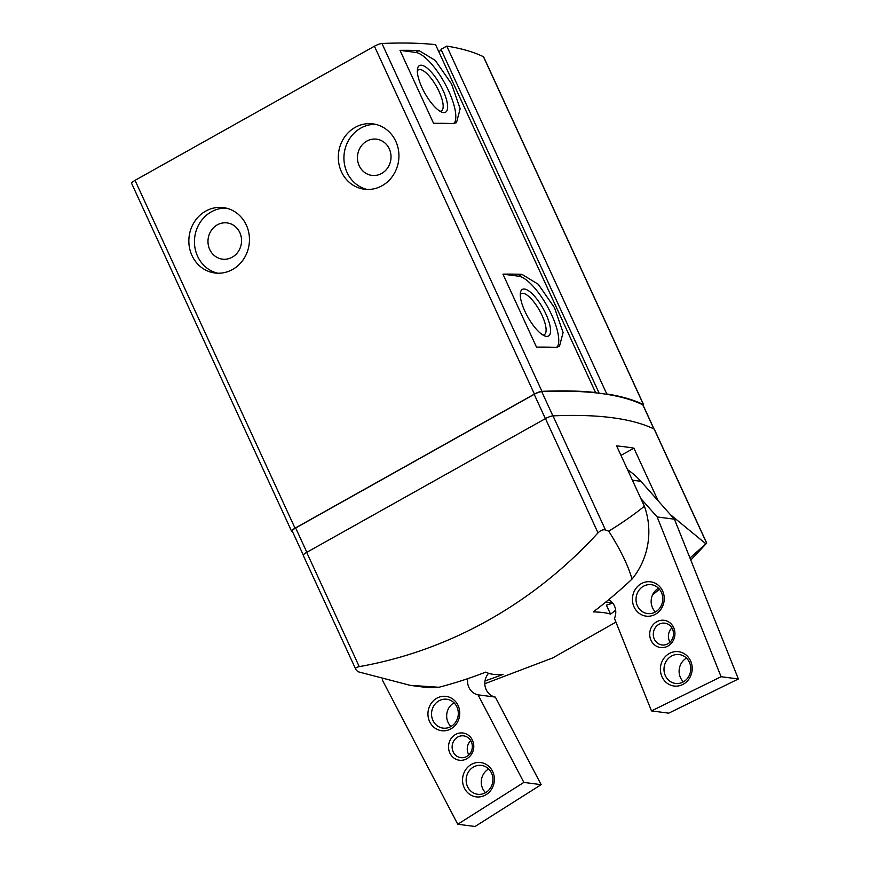 <?xml version="1.0" encoding="UTF-8"?>
<svg xmlns="http://www.w3.org/2000/svg" width="870" height="870" viewBox="0 0 870 870"><rect width="100%" height="100%" fill="white"/><g stroke="black" fill="none" stroke-linecap="round" stroke-linejoin="round"><path stroke-width="1.3" d="M209.713 249.462A18.259 16.769 -82.6 0 0 222.405 259.14A18.259 16.769 -82.6 0 0 241.392 243.198A18.259 16.769 -82.6 0 0 227.124 222.916A18.259 16.769 -82.6 0 0 211.16 230.659A18.259 16.769 -82.6 0 0 209.713 249.462M359.179 165.713A18.259 16.769 -82.6 0 0 371.881 175.392A18.259 16.769 -82.6 0 0 390.858 159.449A18.259 16.769 -82.6 0 0 376.601 139.178A18.259 16.769 -82.6 0 0 360.637 146.921A18.259 16.769 -82.6 0 0 359.179 165.713M536.507 347.141A807.675 180.753 -24.7 0 1 555.495 347.337L559.41 346.488L563.097 332.547L554.484 307.686L538.215 284.229L521.924 274.354A807.675 180.753 155.3 0 0 502.947 274.159L536.507 347.141M643.311 405.648A6.59 1.479 155.3 0 0 643.648 404.778A6.59 1.479 155.3 0 0 643.441 404.583A807.675 180.753 155.3 0 0 606.771 393.958L606.27 394.24A807.066 180.623 155.3 0 0 595.036 392.772L595.537 392.5L435.544 44.642A807.675 180.753 155.3 0 0 381.963 43.5A6.59 1.479 155.3 0 0 374.426 46.219L135.035 180.351A6.59 1.479 155.3 0 0 131.631 183.439L291.624 531.298A6.59 1.479 155.3 0 0 291.841 531.494A807.675 180.753 155.3 0 0 292.635 531.874M595.537 392.5A807.675 180.753 155.3 0 0 541.956 391.359A6.59 1.479 155.3 0 0 534.419 394.077L295.028 528.199A6.59 1.479 155.3 0 0 291.624 531.298M433.575 123.344A807.675 180.753 -24.7 0 1 452.563 123.54L456.478 122.692L460.154 108.75L451.541 83.89L435.283 60.432L418.992 50.569A807.675 180.753 155.3 0 0 400.015 50.362L433.575 123.344M485.014 680.916A484.557 444.853 -82.6 0 0 503.077 674.359C495.726 675.066 489.962 674.315 485.797 672.108A484.557 444.853 97.4 0 1 438.948 687.267L410.172 685.342L357.929 671.716L355.982 669.769C354.938 668.367 356.026 667.323 359.245 666.637L306.686 552.374A6.59 1.479 155.3 0 0 303.293 555.462L355.982 669.769M620.984 455.391L633.904 448.159A807.24 180.655 155.3 0 0 616.623 445.908L644.376 506.242A69.774 64.065 97.4 0 1 632.011 579.094A484.557 444.853 97.4 0 1 593.275 611.893C601.029 612.088 606.792 612.839 610.555 614.144L606.39 605.107A74.178 68.099 -82.6 0 0 612.534 603.095L605.629 602.203M690.78 560.073L706.712 543.087L689.964 558.029M610.555 614.144A484.557 444.853 -82.6 0 0 615.655 610.218M359.245 666.637A462.209 424.332 97.4 0 0 598.016 532.864C600.572 530.319 603.062 529.362 605.487 529.982L608.75 531.189C620.484 549.709 628.238 565.685 632.011 579.094M438.948 687.267A69.774 64.065 97.4 0 1 424.288 687.191L410.172 685.353M658.101 500.761L633.904 448.159M670.389 514.638L705.907 543.848M706.723 543.087L654.36 429.258A6.59 1.479 155.3 0 0 654.153 429.062A807.24 180.655 155.3 0 0 553.005 415.871A6.59 1.479 155.3 0 0 545.457 418.601L306.686 552.374M608.75 531.189C622.713 522.522 634.589 514.213 644.376 506.242M595.036 392.772A807.066 180.623 155.3 0 0 541.727 391.62A6.59 1.479 155.3 0 0 534.191 394.349L295.669 527.981A6.59 1.479 155.3 0 0 292.266 531.081L303.304 555.082M643.648 404.778L483.655 56.92A6.59 1.479 155.3 0 0 483.448 56.724A807.675 180.753 155.3 0 0 446.778 46.11L440.992 49.351L599.169 393.251M606.771 393.958L446.778 46.11M441.34 50.123L438.73 51.58M191.976 255.519A32.962 30.265 -82.6 0 0 214.89 272.984A32.962 30.265 -82.6 0 0 249.157 244.209A32.962 30.265 -82.6 0 0 223.405 207.604A32.962 30.265 -82.6 0 0 194.597 221.578A32.962 30.265 -82.6 0 0 191.976 255.519M341.442 171.781A32.962 30.265 -82.6 0 0 364.367 189.236A32.962 30.265 -82.6 0 0 398.634 160.461A32.962 30.265 -82.6 0 0 372.882 123.866A32.962 30.265 -82.6 0 0 344.063 137.841A32.962 30.265 -82.6 0 0 341.442 171.781M654.055 429.008L643.006 404.996A6.59 1.479 155.3 0 0 642.799 404.8A807.066 180.623 155.3 0 0 606.27 394.24M545.925 314.059A26.72 8.743 -119.3 0 1 545.033 336.048A26.72 8.743 -119.3 0 1 527.785 316.963A26.72 8.743 -119.3 0 1 520.521 292.298A26.72 8.743 -119.3 0 1 530.743 292.45A26.72 8.743 -119.3 0 1 545.925 314.059M557.094 347.26A41.205 13.485 60.7 0 0 548.067 307.708A41.205 13.485 60.7 0 0 518.64 276.203L502.947 274.159M454.151 123.464A41.205 13.485 60.7 0 0 445.135 83.922A41.205 13.485 60.7 0 0 415.697 52.407L400.015 50.362M442.993 90.262A26.72 8.743 -119.3 0 1 442.101 112.252A26.72 8.743 -119.3 0 1 424.854 93.177A26.72 8.743 -119.3 0 1 417.589 68.502A26.72 8.743 -119.3 0 1 427.812 68.654A26.72 8.743 -119.3 0 1 442.993 90.262M417.361 70.807A23.534 7.699 -119.3 0 1 418.35 69.839A23.534 7.699 -119.3 0 1 439.1 91.578A23.534 7.699 -119.3 0 1 441.351 110.903A23.534 7.699 -119.3 0 1 440.013 111.24M520.293 294.604A23.534 7.699 -119.3 0 1 521.282 293.636A23.534 7.699 -119.3 0 1 542.032 315.375A23.534 7.699 -119.3 0 1 544.283 334.7A23.534 7.699 -119.3 0 1 542.945 335.037M375.666 124.366A32.962 30.265 -82.6 0 0 347.065 172.51A32.962 30.265 -82.6 0 0 367.183 189.464M226.2 208.115A32.962 30.265 -82.6 0 0 197.588 256.258A32.962 30.265 -82.6 0 0 217.717 273.213M608.717 599.669A14.29 13.115 -82.6 0 1 614.459 618.407L651.489 710.91L721.089 676.719L738.369 678.97L674.424 519.194L640.853 481.295A74.178 68.099 -82.6 0 0 627.596 469.756M721.089 676.719L657.144 516.943L674.424 519.194M657.144 516.943L640.82 498.51M651.489 710.91L668.758 713.161L738.369 678.97M650.716 639.613A13.735 12.615 -82.6 0 0 672.445 641.875A13.735 12.615 -82.6 0 0 663.788 620.266A13.735 12.615 -82.6 0 0 650.716 639.613M661.678 676.033A17.302 15.888 -82.6 0 0 689.062 678.883A17.302 15.888 -82.6 0 0 678.154 651.652A17.302 15.888 -82.6 0 0 661.678 676.033M633.719 606.162A17.302 15.888 -82.6 0 0 661.091 609A17.302 15.888 -82.6 0 0 650.194 581.769A17.302 15.888 -82.6 0 0 633.719 606.162M658.514 588.25A14.562 13.365 -82.6 0 0 652.239 607.129A14.562 13.365 -82.6 0 0 655.425 611.969M637.112 605.161A14.562 13.365 -82.6 0 0 647.53 613.557A14.562 13.365 -82.6 0 0 662.668 600.844A14.562 13.365 -82.6 0 0 651.293 584.683A14.562 13.365 -82.6 0 0 638.776 590.545A14.562 13.365 -82.6 0 0 637.112 605.161M686.484 658.122A14.562 13.365 -82.6 0 0 680.199 677.012A14.562 13.365 -82.6 0 0 683.396 681.841M665.082 675.044A14.562 13.365 -82.6 0 0 675.501 683.439A14.562 13.365 -82.6 0 0 690.639 670.726A14.562 13.365 -82.6 0 0 679.263 654.555A14.562 13.365 -82.6 0 0 666.746 660.417A14.562 13.365 -82.6 0 0 665.082 675.044M671.89 627.912A10.984 10.092 -82.6 0 0 669.237 640.592A10.984 10.092 -82.6 0 0 670.03 642.18M654.109 638.623A10.984 10.092 -82.6 0 0 661.972 644.953A10.984 10.092 -82.6 0 0 673.402 635.361A10.984 10.092 -82.6 0 0 664.811 623.159A10.984 10.092 -82.6 0 0 655.371 627.585A10.984 10.092 -82.6 0 0 654.109 638.623M488.581 673.293A14.29 13.115 97.4 0 0 485.395 687.528A14.29 13.115 97.4 0 0 495.334 697.087L541.14 784.664L475.042 826.5L457.761 824.249L382.245 679.861M495.334 697.087L478.054 694.836A14.29 13.115 97.4 0 1 467.734 678.665M478.054 694.836L523.86 782.413L457.761 824.249M541.14 784.664L523.86 782.413M472.171 739.652A13.735 12.615 97.4 0 1 460.991 760.336A13.735 12.615 97.4 0 1 450.29 739.881A13.735 12.615 97.4 0 1 472.171 739.652M492.333 770.918A17.302 15.888 97.4 0 1 478.261 796.985A17.302 15.888 97.4 0 1 464.776 771.201A17.302 15.888 97.4 0 1 492.333 770.918M457.729 704.765A17.302 15.888 97.4 0 1 443.656 730.833A17.302 15.888 97.4 0 1 430.171 705.048A17.302 15.888 97.4 0 1 457.729 704.765M456.609 706.299A14.562 13.365 97.4 0 1 455.978 721.632A14.562 13.365 97.4 0 1 443.047 728.125A14.562 13.365 97.4 0 1 431.672 711.954A14.562 13.365 97.4 0 1 446.81 699.252A14.562 13.365 97.4 0 1 456.609 706.299M450.943 726.526A14.562 13.365 97.4 0 1 454.031 702.808M491.213 772.451A14.562 13.365 97.4 0 1 490.582 787.796A14.562 13.365 97.4 0 1 477.652 794.277A14.562 13.365 97.4 0 1 466.276 778.117A14.562 13.365 97.4 0 1 481.414 765.404A14.562 13.365 97.4 0 1 491.213 772.451M485.547 792.69A14.562 13.365 97.4 0 1 488.635 768.971M471.04 741.186A10.984 10.092 97.4 0 1 470.572 752.768A10.984 10.092 97.4 0 1 460.817 757.661A10.984 10.092 97.4 0 1 452.226 745.459A10.984 10.092 97.4 0 1 463.656 735.868A10.984 10.092 97.4 0 1 471.04 741.186M468.865 754.888A10.984 10.092 97.4 0 1 470.724 740.609M541.956 391.359L381.963 43.5M706.636 543.163L654.153 429.062M605.487 529.982L553.005 415.871M598.016 532.864L545.457 418.601M643.441 404.583L483.448 56.724M534.419 394.077L374.426 46.219M295.028 528.199L135.035 180.351M642.799 404.8L653.903 428.932M541.727 391.62L552.885 415.882M534.191 394.349L545.37 418.644M295.669 527.981L306.838 552.287M521.924 274.354L518.64 276.203M418.992 50.569L415.697 52.407M632.392 480.196L640.853 481.295M484.829 683.7L552.733 657.916L615.949 622.115M652.511 594.993L659.416 589.218"/></g></svg>
